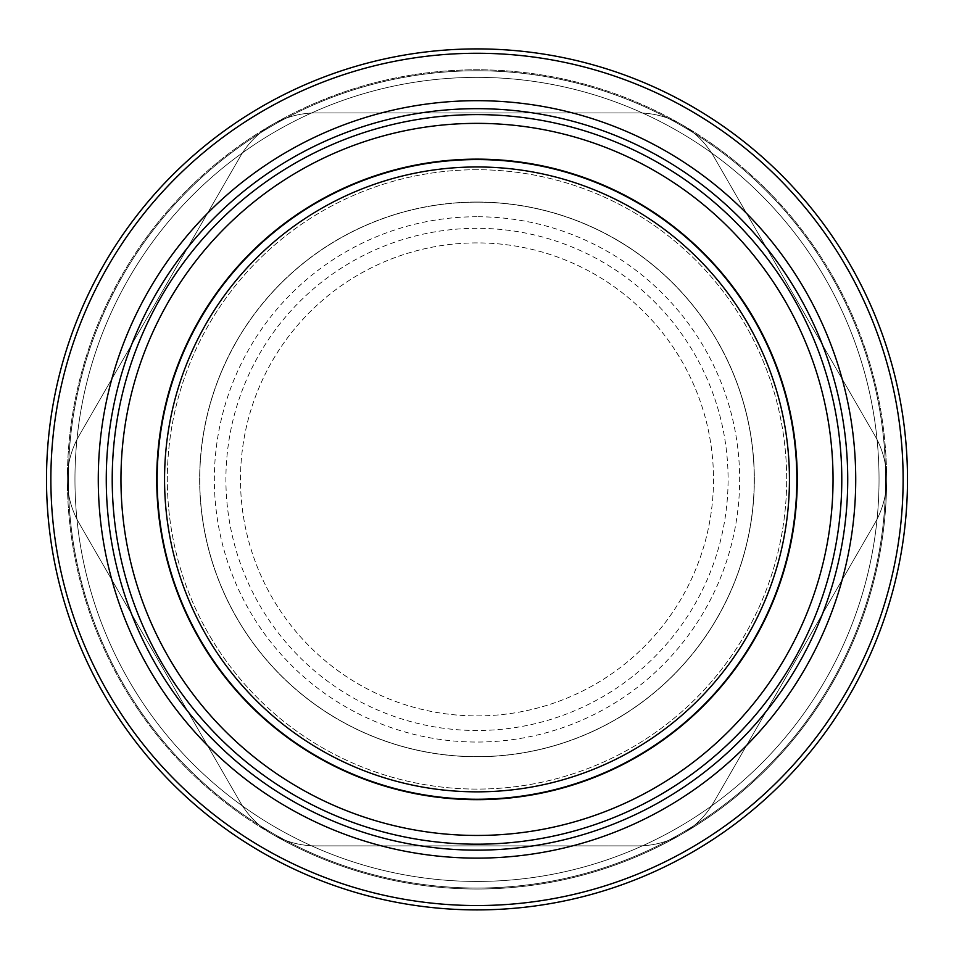 <?xml version="1.0" encoding="UTF-8"?>
<svg xmlns="http://www.w3.org/2000/svg" width="954" height="954" viewBox="0 0 954 954"><rect width="100%" height="100%" fill="white"/><g stroke="black" fill="none" stroke-linecap="round" stroke-linejoin="round"><path stroke-width="0.72" stroke-dasharray="4.77 3.58" d="M79.11 435.632A87.553 87.553 0 0 0 79.11 523.174L240.146 802.099A87.553 87.553 0 0 0 315.965 845.876L638.035 845.876A87.553 87.553 0 0 0 713.854 802.099L874.89 523.174A87.553 87.553 0 0 0 874.89 435.632L713.854 156.706A87.553 87.553 0 0 0 638.035 112.942L315.965 112.942A87.553 87.553 0 0 0 240.146 156.706L79.11 435.632A87.553 87.553 0 0 0 79.11 523.174L240.146 802.099A87.553 87.553 0 0 0 315.965 845.876L638.035 845.876A87.553 87.553 0 0 0 713.854 802.099L874.89 523.174A87.553 87.553 0 0 0 874.89 435.632L713.854 156.706A87.553 87.553 0 0 0 638.035 112.942L315.965 112.942A87.553 87.553 0 0 0 240.146 156.706L79.11 435.632M272.188 834.142A409.612 409.612 0 0 1 272.188 124.664A409.612 409.612 0 0 1 886.612 479.409A409.612 409.612 0 0 1 272.188 834.142M886.612 479.409A409.612 409.612 0 0 1 272.188 834.142A409.612 409.612 0 0 1 272.188 124.664A409.612 409.612 0 0 1 886.612 479.409M477 114.611A364.798 364.798 0 0 0 161.083 661.802A364.798 364.798 0 0 0 792.917 661.802A364.798 364.798 0 0 0 477 114.611M477 202.165A277.244 277.244 0 0 0 236.902 618.025A277.244 277.244 0 0 0 717.098 618.025A277.244 277.244 0 0 0 477 202.165A277.244 277.244 0 0 0 236.902 618.025A277.244 277.244 0 0 0 717.098 618.025A277.244 277.244 0 0 0 477 202.165M477 242.9A236.497 236.497 0 0 0 272.188 597.657A236.497 236.497 0 0 0 681.812 597.657A236.497 236.497 0 0 0 477 242.9A236.497 236.497 0 0 0 272.188 597.657A236.497 236.497 0 0 0 681.812 597.657A236.497 236.497 0 0 0 477 242.9A236.497 236.497 0 0 0 272.188 597.657A236.497 236.497 0 0 0 681.812 597.657A236.497 236.497 0 0 0 477 242.9M477 202.045A277.364 277.364 0 0 0 236.807 618.085A277.364 277.364 0 0 0 717.193 618.085A277.364 277.364 0 0 0 477 202.045A277.364 277.364 0 0 0 236.807 618.085A277.364 277.364 0 0 0 717.193 618.085A277.364 277.364 0 0 0 477 202.045M477 169.729A309.68 309.68 0 0 0 208.807 634.243A309.68 309.68 0 0 0 745.193 634.243A309.68 309.68 0 0 0 477 169.729A309.68 309.68 0 0 0 208.807 634.243A309.68 309.68 0 0 0 745.193 634.243A309.68 309.68 0 0 0 477 169.729M477 159.926A319.483 319.483 0 0 0 200.316 639.144A319.483 319.483 0 0 0 753.684 639.144A319.483 319.483 0 0 0 477 159.926A319.483 319.483 0 0 0 200.316 639.144A319.483 319.483 0 0 0 753.684 639.144A319.483 319.483 0 0 0 477 159.926M477 70.775A408.622 408.622 0 0 0 123.126 683.72A408.622 408.622 0 0 0 830.874 683.72A408.622 408.622 0 0 0 477 70.775A408.622 408.622 0 0 0 123.126 683.72A408.622 408.622 0 0 0 830.874 683.72A408.622 408.622 0 0 0 477 70.775M477 77.369A402.028 402.028 0 0 0 128.826 680.417A402.028 402.028 0 0 0 825.174 680.417A402.028 402.028 0 0 0 477 77.369A402.028 402.028 0 0 0 128.826 680.417A402.028 402.028 0 0 0 825.174 680.417A402.028 402.028 0 0 0 477 77.369M477 216.749A262.648 262.648 0 0 0 249.543 610.727A262.648 262.648 0 0 0 704.457 610.727A262.648 262.648 0 0 0 477 216.749M477 228.316A251.093 251.093 0 0 0 259.548 604.955A251.093 251.093 0 0 0 694.452 604.955A251.093 251.093 0 0 0 477 228.316A251.093 251.093 0 0 0 259.548 604.955A251.093 251.093 0 0 0 694.452 604.955A251.093 251.093 0 0 0 477 228.316"/><path stroke-width="1.43" d="M477 114.611A364.798 364.798 0 0 0 161.083 661.802A364.798 364.798 0 0 0 792.917 661.802A364.798 364.798 0 0 0 477 114.611A364.798 364.798 0 0 0 161.083 661.802A364.798 364.798 0 0 0 792.917 661.802A364.798 364.798 0 0 0 477 114.611M477 159.139A320.258 320.258 0 0 0 199.648 639.538A320.258 320.258 0 0 0 754.352 639.538A320.258 320.258 0 0 0 477 159.139M477 166.962A312.447 312.447 0 0 0 164.553 479.409A312.447 312.447 0 0 0 477 791.844A312.447 312.447 0 0 0 789.447 479.409A312.447 312.447 0 0 0 477 166.962M477 48.904A430.504 430.504 0 0 0 104.177 694.655A430.504 430.504 0 0 0 849.823 694.655A430.504 430.504 0 0 0 477 48.904M477 53.269A426.128 426.128 0 0 0 50.872 479.409A426.128 426.128 0 0 0 477 905.537A426.128 426.128 0 0 0 903.128 479.409A426.128 426.128 0 0 0 477 53.269M477 108.673A370.736 370.736 0 0 0 155.931 664.771A370.736 370.736 0 0 0 798.069 664.771A370.736 370.736 0 0 0 477 108.673M477 123.364A356.045 356.045 0 0 0 168.655 657.425A356.045 356.045 0 0 0 785.345 657.425A356.045 356.045 0 0 0 477 123.364M98.274 479.409A378.726 378.726 0 0 0 477 858.123A378.726 378.726 0 0 0 855.726 479.409A378.726 378.726 0 0 0 477 100.683A378.726 378.726 0 0 0 98.274 479.409"/></g></svg>
